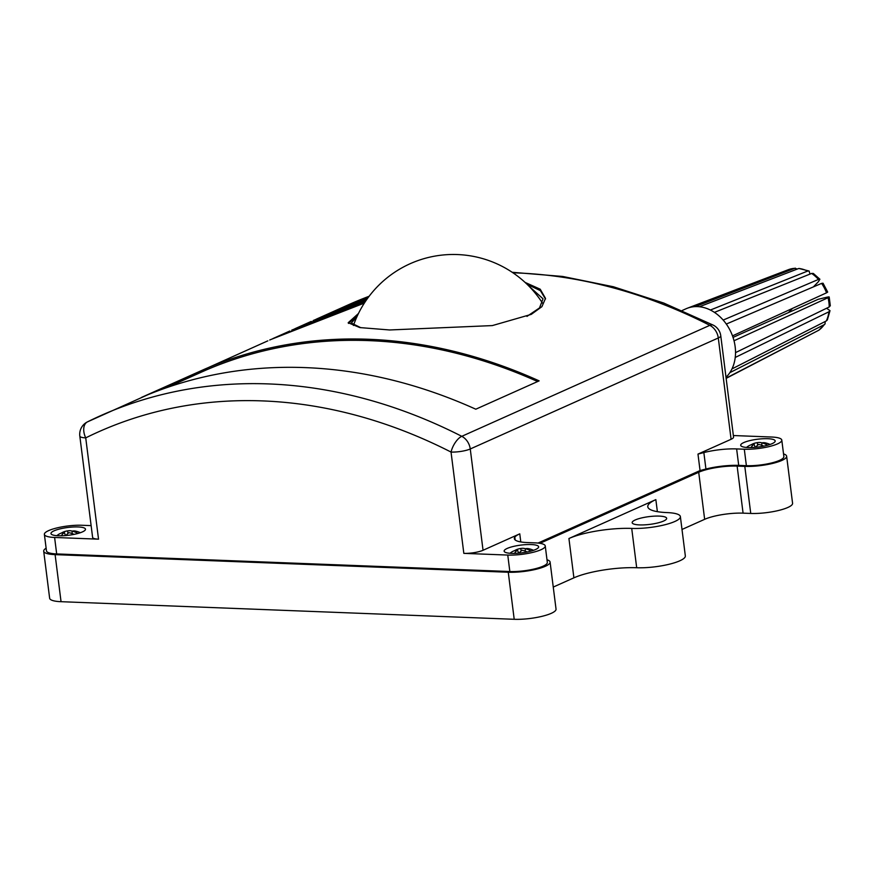 <?xml version="1.0" encoding="UTF-8"?>
<svg xmlns="http://www.w3.org/2000/svg" width="874" height="874" viewBox="0 0 874 874"><rect width="100%" height="100%" fill="white"/><g stroke="black" fill="none" stroke-linecap="round" stroke-linejoin="round"><path stroke-width="1.31" d="M519.014 553.155A22.276 12.083 -78.6 0 1 522.128 550.281A22.276 16.595 54.7 0 1 527.208 551.975M509.979 553.286A22.276 22.276 0 0 1 511.137 552.401A22.276 16.595 54.7 0 1 517.539 550.052A22.276 13.471 82.6 0 0 514.447 553.406M525.416 548.752A22.276 13.471 82.6 0 0 521.833 548.348A22.276 13.471 82.6 0 0 520.751 548.533A22.276 17.983 -101.4 0 0 518.806 548.872A22.276 17.983 -101.4 0 0 514.502 550.686M531.031 551.079A22.276 17.983 -101.4 0 0 525.35 548.763A22.276 12.083 -78.6 0 1 528.475 548.654A22.276 22.276 0 0 1 533.522 550.314M518.599 553.187L517.539 550.052M521.144 551.035L520.751 548.533M525.187 551.123L525.35 548.763M65.856 535.543A22.276 12.083 -78.6 0 1 68.97 532.681A22.276 16.595 54.7 0 1 74.05 534.375M56.821 535.686A22.276 22.276 0 0 1 57.979 534.801A22.276 16.595 54.7 0 1 64.381 532.452A22.276 13.471 82.6 0 0 61.289 535.806M72.258 531.152A22.276 13.471 82.6 0 0 68.675 530.747A22.276 13.471 82.6 0 0 67.593 530.933A22.276 17.983 -101.4 0 0 65.659 531.272A22.276 17.983 -101.4 0 0 61.344 533.085M77.873 533.479A22.276 17.983 -101.4 0 0 72.203 531.163A22.276 12.083 -78.6 0 1 75.317 531.053A22.276 22.276 0 0 1 80.364 532.714M65.441 535.587L64.381 532.452M67.986 533.435L67.593 530.933M72.029 533.522L72.203 531.163M755.551 447.302A22.276 12.083 -78.6 0 1 758.676 444.429A22.276 16.595 54.7 0 1 763.756 446.122M746.516 447.433A22.276 22.276 0 0 1 747.674 446.548A22.276 16.595 54.7 0 1 754.087 444.2A22.276 13.471 82.6 0 0 750.995 447.554M761.964 442.899A22.276 13.471 82.6 0 0 758.381 442.495A22.276 13.471 82.6 0 0 757.299 442.681A22.276 17.983 -101.4 0 0 755.355 443.02A22.276 17.983 -101.4 0 0 751.05 444.844M767.569 445.227A22.276 17.983 -101.4 0 0 761.899 442.91A22.276 12.083 -78.6 0 1 765.012 442.812A22.276 22.276 0 0 1 770.07 444.462M755.136 447.335L754.087 444.2M757.682 445.183L757.299 442.681M761.724 445.27L761.899 442.91M357.477 315.547L348.453 323.402M358.46 313.493L348.18 322.746L359.837 327.575L389.629 329.968L492.346 325.587L531.261 314.378L541.913 306.654L545.507 298.384L540.208 289.196L525.066 282.4M734.018 340.762A40.171 31.475 65.9 0 1 735.154 346.716A40.171 31.475 65.9 0 1 735.526 352.626L829.207 306.971A34.086 26.712 -114.1 0 0 828.039 297.717L734.018 340.762A40.171 31.475 -114.1 0 0 732.499 335.867L826.531 292.823A34.086 26.712 -114.1 0 0 821.593 283.394L726.305 324.046A40.171 31.475 65.9 0 1 732.499 335.867M726.305 324.046A40.171 31.475 -114.1 0 0 723.18 320.07L818.457 279.429A34.086 26.712 -114.1 0 0 811.64 273.431L714.429 312.368A40.171 31.475 65.9 0 1 723.18 320.07M714.429 312.368A40.171 31.475 -114.1 0 0 710.387 310.03L807.598 271.082A34.086 26.712 -114.1 0 0 798.847 268.46L699.408 306.741A40.171 31.475 65.9 0 1 710.387 310.03M685.806 308.872A40.171 31.475 65.9 0 1 686.024 308.773A40.171 31.475 65.9 0 1 687.303 308.249A40.171 31.475 65.9 0 1 695.223 306.61A40.171 31.475 65.9 0 1 699.408 306.741M528.879 286.082L543.038 298.81L539.509 307.932L526.956 316.399M58.383 535.773A17.382 3.9 -7.2 0 0 76.442 533.839A17.382 3.9 -7.2 0 0 85.488 529.185A17.382 3.9 -7.2 0 0 78.092 526.956A17.382 3.9 -7.2 0 0 60.033 528.89A17.382 3.9 -7.2 0 0 50.987 533.544A17.382 3.9 -7.2 0 0 58.383 535.773M748.078 447.532A17.382 3.9 -7.2 0 0 766.137 445.598A17.382 3.9 -7.2 0 0 775.183 440.944A17.382 3.9 -7.2 0 0 767.787 438.704A17.382 3.9 -7.2 0 0 749.728 440.638A17.382 3.9 -7.2 0 0 740.693 445.292A17.382 3.9 -7.2 0 0 748.078 447.532M511.541 553.373A17.382 3.9 -7.2 0 0 529.6 551.45A17.382 3.9 -7.2 0 0 538.635 546.785A17.382 3.9 -7.2 0 0 531.25 544.557A17.382 3.9 -7.2 0 0 513.191 546.49A17.382 3.9 -7.2 0 0 504.145 551.144A17.382 3.9 -7.2 0 0 511.541 553.373M639.56 524.913A17.382 3.9 -7.2 0 0 657.619 522.98A17.382 3.9 -7.2 0 0 666.654 518.326A17.382 3.9 -7.2 0 0 659.269 516.097A17.382 3.9 -7.2 0 0 641.21 518.031A17.382 3.9 -7.2 0 0 632.164 522.685A17.382 3.9 -7.2 0 0 639.56 524.913M735.231 357.455A40.171 31.475 65.9 0 1 731.975 368.915L826.334 320.922A34.086 26.712 -114.1 0 0 828.923 311.789L735.231 357.455A40.171 31.475 -114.1 0 0 735.526 352.626M816.174 331.585L726.141 378.366M828.923 311.789L830.005 310.663L826.586 308.249M829.207 306.971L830.3 305.714L829.197 296.974L828.039 297.717C829.961 296.778 829.448 296.636 826.487 297.302L818.173 299.301L733.035 337.397M813.355 286.912L818.348 281.767L819.899 279.221L818.457 279.429M830.005 310.663L827.372 319.895L826.334 320.922M821.593 283.394L823.046 283.22L827.689 292.069L826.531 292.823M809.98 274.086L809.127 271.027L807.598 271.082M798.847 268.46L809.127 271.027M811.64 273.431L813.333 273.453L819.899 279.221M788.414 312.619L792.51 308.402M726.108 378.136L818.818 330.219A34.086 26.712 -114.1 0 0 824.182 324.691L729.834 372.674A40.171 31.475 65.9 0 1 725.999 377.262M824.182 324.691L825.045 323.948L825.176 321.512M825.045 323.948L818.818 330.219M781.793 440.103L783.869 456.567A24.046 5.397 172.8 0 1 771.36 463.012A24.046 5.397 172.8 0 1 746.385 465.678L738.705 465.383A30.59 6.872 -7.2 0 0 705.93 469.032L703.854 452.568A30.59 6.872 172.8 0 1 736.629 448.919L744.298 449.214A24.046 5.397 -7.2 0 0 769.284 446.548A24.046 5.397 -7.2 0 0 781.793 440.103A24.046 5.397 -7.2 0 0 771.567 437.022L733.362 435.536M682.004 529.458L704.652 519.32L698.708 472.266L539.924 543.322M553.253 587.066L573.901 577.834L568.93 538.515A45.448 10.204 172.8 0 1 631.716 528.42A31.213 7.014 -7.2 0 0 664.142 524.946A31.213 7.014 -7.2 0 0 680.376 516.589A31.213 7.014 -7.2 0 0 667.102 512.59A45.448 10.204 172.8 0 1 647.787 506.756A45.448 10.204 172.8 0 1 655.85 499.622L568.93 538.515M91.125 525.613A30.59 6.872 172.8 0 1 89.541 525.569L81.872 525.263A24.046 5.397 -7.2 0 0 56.886 527.94A24.046 5.397 -7.2 0 0 44.377 534.385A24.046 5.397 -7.2 0 0 54.603 537.466L98.533 539.171A13.908 3.125 172.8 0 1 92.611 537.39L79.818 436.093A13.908 3.125 172.8 0 0 85.728 437.874A13.908 8.631 -116.4 0 1 87.433 421.891L87.433 421.891A13.908 8.631 -116.4 0 1 87.629 421.792A588.377 461.101 65.9 0 1 100.543 415.707A588.377 461.101 65.9 0 1 461.778 436.323L709.819 325.336A13.908 6.194 -63 0 1 713.282 325.15L663.748 303.049L613.362 286.748L562.659 276.457L512.186 272.284M527.361 542.568A30.59 6.872 172.8 0 1 514.349 538.646A30.59 6.872 172.8 0 1 514.819 537.16A30.59 6.872 -7.2 0 1 519.768 533.839L483.049 550.27A13.908 3.125 172.8 0 1 463.832 553.362L507.761 555.066A24.046 5.397 -7.2 0 0 532.747 552.39A24.046 5.397 -7.2 0 0 545.256 545.955A24.046 5.397 -7.2 0 0 535.03 542.863L527.361 542.568M573.901 577.834A45.448 10.204 -7.2 0 1 636.687 567.739A31.213 7.014 -7.2 0 0 669.113 564.265A31.213 7.014 -7.2 0 0 685.336 555.908L680.376 516.589M46.125 548.195A26.832 6.031 -7.2 0 0 43.7 551.188A26.832 6.031 -7.2 0 0 55.106 554.629L508.264 572.241A26.832 6.031 -7.2 0 0 536.133 569.258A26.832 6.031 -7.2 0 0 550.096 562.069A26.832 6.031 -7.2 0 0 546.993 559.764M43.7 551.188L49.643 598.242A26.832 6.031 -7.2 0 0 61.049 601.694L514.207 619.295A26.832 6.031 -7.2 0 0 542.077 616.312A26.832 6.031 -7.2 0 0 556.039 609.123L550.096 562.069M698.708 472.266A27.815 6.249 172.8 0 1 737.132 466.093L744.801 466.388A26.832 6.031 -7.2 0 0 772.682 463.406A26.832 6.031 -7.2 0 0 786.633 456.217A26.832 6.031 -7.2 0 0 783.541 453.912M786.633 456.217L792.576 503.271A26.832 6.031 -7.2 0 1 778.625 510.46A26.832 6.031 -7.2 0 1 750.744 513.442L743.075 513.147A27.815 6.249 -7.2 0 0 704.652 519.32M731.09 439.283L718.297 337.976A13.908 3.125 -7.2 0 0 720.766 335.791L733.559 437.098A13.908 3.125 172.8 0 1 731.09 439.283L697.976 454.098A192.695 43.285 -7.2 0 1 703.854 452.568M141.522 397.408A588.377 461.101 65.9 0 1 475.795 409.207L539.127 380.867A588.377 461.101 65.9 0 0 204.866 369.068L141.522 397.408M366.73 299.542L292.473 329.826L366.228 300.285M292.484 329.826L291.697 330.175M364.928 302.207L270.47 339.669L364.349 303.092M270.47 339.68L269.695 340.019M368.227 297.477L313.919 320.234L367.801 298.045M313.919 320.234L313.143 320.583M545.256 545.955L547.332 562.419A24.046 5.397 172.8 0 1 534.822 568.854A24.046 5.397 172.8 0 1 509.837 571.53L56.679 553.93A24.046 5.397 172.8 0 1 46.464 550.838L44.377 534.385M538.013 543.071L700.052 470.562A192.695 43.285 172.8 0 1 705.93 469.032M700.052 470.562L697.976 454.098M463.832 553.362L451.039 452.066A13.908 6.194 -63 0 1 461.778 436.323A13.908 10.903 -114.1 0 1 470.256 448.974L483.049 550.27M545.496 299.039L540.405 290.649L527.033 284.258M360.853 327.728L351.293 323.03L356.931 316.727M166.868 387.586L205.423 370.336L204.866 369.068M205.423 370.336A586.978 460.019 65.9 0 1 537.63 381.545M729.834 372.674A40.171 31.475 -114.1 0 0 731.975 368.915M695.223 306.61L794.663 268.34A34.086 26.712 -114.1 0 0 788.293 269.705L687.303 308.249M797.438 269.006L794.663 268.34M657.368 511.651L655.85 499.622M636.687 567.739L631.716 528.42M61.049 601.694L55.106 554.629M514.207 619.295L508.264 572.241M737.132 466.093L743.075 513.147M750.744 513.442L744.801 466.388M98.533 539.171L85.728 437.874A574.469 450.208 -114.1 0 1 451.039 452.066A13.908 3.125 -7.2 0 0 470.256 448.974L718.297 337.976A13.908 10.903 -114.1 0 0 709.819 325.336A588.377 461.101 -114.1 0 0 512.972 272.808M369.134 296.264A588.377 461.101 -114.1 0 0 348.584 304.709L316.322 319.152M56.679 553.93L54.603 537.466M509.837 571.53L507.761 555.066M515.168 539.957L514.819 537.16M738.705 465.383L736.629 448.919M746.385 465.678L744.298 449.214M520.795 541.946L519.768 533.839M521.833 548.348A22.276 22.276 0 0 0 518.806 548.872M68.675 530.747A22.276 22.276 0 0 0 65.659 531.272M758.381 442.495A22.276 22.276 0 0 0 755.355 443.02M686.024 308.773L682.124 310.521M79.818 436.093A13.908 13.908 0 0 1 87.433 421.891L267.826 340.849M272.874 338.588L289.829 331.006M294.877 328.744L311.275 321.403M720.766 335.791A13.908 13.908 0 0 0 713.282 325.15M369.145 296.253L348.584 304.709M542.525 303.158A105.896 105.896 0 0 0 353.435 325.478M788.293 269.705L795.406 268.176"/></g></svg>
